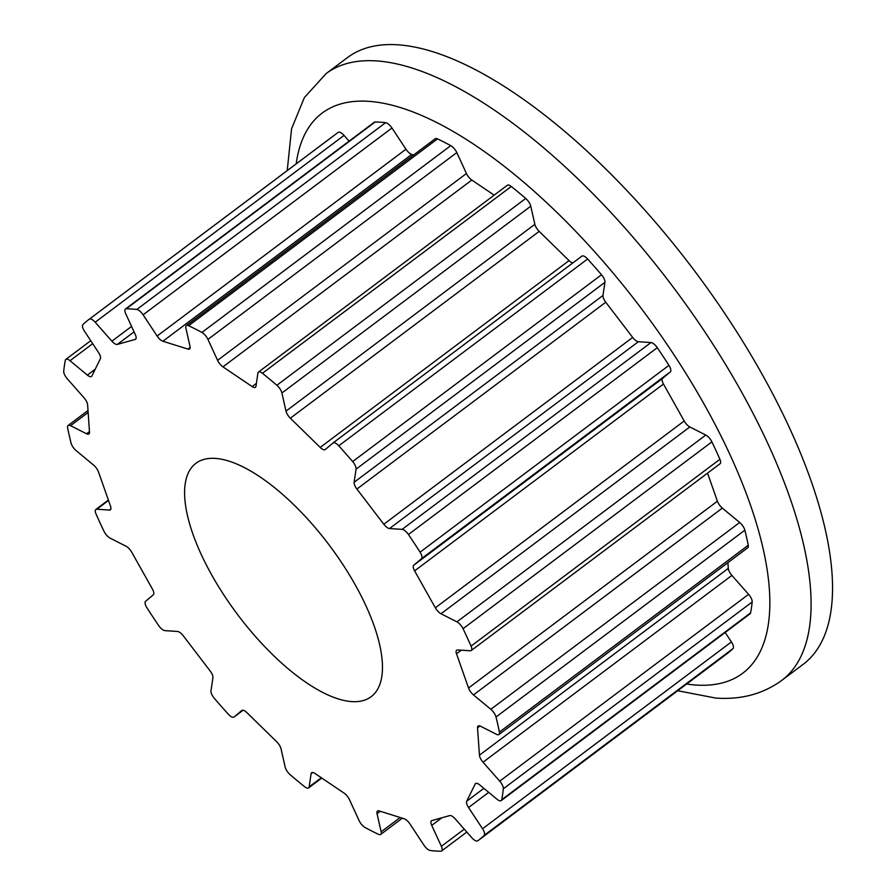 <?xml version="1.0" encoding="UTF-8"?>
<svg xmlns="http://www.w3.org/2000/svg" width="896" height="896" viewBox="0 0 896 896"><rect width="100%" height="100%" fill="white"/><g stroke="black" fill="none" stroke-linecap="round" stroke-linejoin="round"><path stroke-width="1.34" d="M326.054 73.651L347.514 57.557A379.411 149.464 53.1 0 1 397.858 44.8A379.411 149.464 53.1 0 1 730.24 321.731A379.411 149.464 53.1 0 1 803.074 664.406L781.614 680.512A379.411 149.464 53.1 0 0 708.792 337.837A379.411 149.464 53.1 0 0 376.41 60.906A379.411 149.464 53.1 0 0 326.054 73.651L304.382 97.563L291.57 128.778L287.224 170.598M351.77 701.602A145.925 57.49 -126.9 0 0 371.134 696.707A145.925 57.49 -126.9 0 0 343.123 564.906A145.925 57.49 -126.9 0 0 215.286 458.394A145.925 57.49 -126.9 0 0 195.922 463.299A145.925 57.49 -126.9 0 0 223.933 595.09A145.925 57.49 -126.9 0 0 351.77 701.602M413.571 155.008L411.734 154.426A7.414 2.923 53.1 0 1 405.966 149.218L391.955 128.005A7.414 2.923 -126.9 0 0 385.627 122.674A325.192 128.106 -126.9 0 0 380.307 122.181A325.192 128.106 -126.9 0 0 375.144 121.99A7.414 2.923 -126.9 0 0 374.282 122.237L125.429 309.053A7.414 2.923 53.1 0 1 126.291 308.795L375.144 121.99M125.429 309.053A7.414 2.923 53.1 0 0 125.686 313.667L135.318 334.6A7.414 2.923 -126.9 0 1 135.587 339.214A7.414 2.923 -126.9 0 1 135.184 339.416L117.354 344.411A7.414 2.923 -126.9 0 1 111.888 341.174L95.189 322.224A7.414 2.923 53.1 0 0 89.342 319.166A325.192 128.106 -126.9 0 0 88.301 319.928A325.192 128.106 -126.9 0 0 82.914 324.598A7.414 2.923 53.1 0 0 84.504 331.251L98.515 352.475A7.414 2.923 -126.9 0 1 100.352 358.781L91.874 376.006A7.414 2.923 -126.9 0 1 91.504 376.466A7.414 2.923 -126.9 0 1 87.371 375.11L70 360.718A7.414 2.923 53.1 0 0 65.867 359.374A7.414 2.923 53.1 0 0 65.341 360.293A325.192 128.106 -126.9 0 0 63.728 371.202A7.414 2.923 53.1 0 0 67.323 378.84L84.022 397.79A7.414 2.923 -126.9 0 1 87.618 404.824L89.51 432.197A7.414 2.923 -126.9 0 1 88.95 433.966A7.414 2.923 -126.9 0 1 86.509 433.765L70.56 425.667A7.414 2.923 53.1 0 0 68.118 425.466A7.414 2.923 53.1 0 0 67.648 427.918A325.192 128.106 -126.9 0 0 71.053 442.994A7.414 2.923 53.1 0 0 76.216 450.688L93.587 465.08A7.414 2.923 -126.9 0 1 98.515 472.002L110.544 506.218A7.414 2.923 -126.9 0 1 110.398 509.813A7.414 2.923 -126.9 0 1 109.413 510.059L96.802 509.23A7.414 2.923 53.1 0 0 95.827 509.477A7.414 2.923 53.1 0 0 95.995 513.901A325.192 128.106 -126.9 0 0 104.014 531.306A7.414 2.923 53.1 0 0 110.118 538.138L126.067 546.235A7.414 2.923 -126.9 0 1 131.723 552.194L152.454 589.142A7.414 2.923 -126.9 0 1 153.317 594.787L145.578 601.317A7.414 2.923 53.1 0 0 146.966 607.846A325.192 128.106 -126.9 0 0 158.626 625.486A7.414 2.923 53.1 0 0 164.931 630.627L177.542 631.467A7.414 2.923 -126.9 0 1 183.243 635.757L210.157 670.958A7.414 2.923 -126.9 0 1 212.923 677.734L210.986 690.85A7.414 2.923 53.1 0 0 214.402 698.432A325.192 128.106 -126.9 0 0 228.301 714.19A7.414 2.923 53.1 0 0 234.002 717.058A7.414 2.923 53.1 0 0 234.058 717.024L241.797 710.483A7.414 2.923 -126.9 0 1 241.842 710.438A7.414 2.923 -126.9 0 1 246.859 712.578L276.718 741.798A7.414 2.923 -126.9 0 1 281.053 748.888L285.141 766.998A7.414 2.923 53.1 0 0 290.181 774.738A325.192 128.106 -126.9 0 0 304.629 786.71A7.414 2.923 53.1 0 0 308.605 787.92A7.414 2.923 53.1 0 0 309.142 786.878L311.08 773.763A7.414 2.923 -126.9 0 1 311.629 772.722A7.414 2.923 -126.9 0 1 314.899 773.416L344.109 793.139A7.414 2.923 -126.9 0 1 349.474 799.669L359.106 820.602A7.414 2.923 53.1 0 0 365.154 827.546A325.192 128.106 -126.9 0 0 378.426 834.288A7.414 2.923 53.1 0 0 380.71 834.422A7.414 2.923 53.1 0 0 381.147 831.79L377.048 813.68A7.414 2.923 -126.9 0 1 377.485 811.048A7.414 2.923 -126.9 0 1 379.154 810.925L404.174 818.754A7.414 2.923 -126.9 0 1 409.942 823.962L423.954 845.174A7.414 2.923 53.1 0 0 430.282 850.506A325.192 128.106 -126.9 0 0 440.765 851.2A7.414 2.923 53.1 0 0 441.627 850.942A7.414 2.923 53.1 0 0 441.37 846.328L431.738 825.406A7.414 2.923 -126.9 0 1 431.469 820.781A7.414 2.923 -126.9 0 1 431.872 820.59L449.702 815.584A7.414 2.923 -126.9 0 1 455.168 818.832L471.867 837.771A7.414 2.923 53.1 0 0 477.714 840.84A325.192 128.106 -126.9 0 0 478.755 840.067A325.192 128.106 -126.9 0 0 484.142 835.397A7.414 2.923 53.1 0 0 482.552 828.744L468.541 807.531A7.414 2.923 -126.9 0 1 466.704 801.226L475.182 784A7.414 2.923 -126.9 0 1 475.552 783.541A7.414 2.923 -126.9 0 1 479.685 784.885L497.056 799.277A7.414 2.923 53.1 0 0 501.189 800.632A7.414 2.923 53.1 0 0 501.715 799.702A325.192 128.106 -126.9 0 0 503.328 788.794A7.414 2.923 53.1 0 0 499.733 781.155L483.034 762.216A7.414 2.923 -126.9 0 1 479.438 755.171L477.546 727.798A7.414 2.923 -126.9 0 1 478.117 726.029A7.414 2.923 -126.9 0 1 480.547 726.23L496.496 734.328A7.414 2.923 53.1 0 0 498.938 734.541A7.414 2.923 53.1 0 0 499.408 732.077A325.192 128.106 -126.9 0 0 496.003 717.013A7.414 2.923 53.1 0 0 490.84 709.307L473.469 694.915A7.414 2.923 -126.9 0 1 468.541 688.005L456.512 653.778A7.414 2.923 -126.9 0 1 456.658 650.194A7.414 2.923 -126.9 0 1 457.643 649.947L470.254 650.776A7.414 2.923 53.1 0 0 471.229 650.53A7.414 2.923 53.1 0 0 471.061 646.106A325.192 128.106 -126.9 0 0 463.042 628.701A7.414 2.923 53.1 0 0 456.938 621.858L440.989 613.76A7.414 2.923 -126.9 0 1 435.333 607.802L414.602 570.864A7.414 2.923 -126.9 0 1 413.739 565.219L421.478 558.678A7.414 2.923 53.1 0 0 420.09 552.16A325.192 128.106 -126.9 0 0 408.43 534.509A7.414 2.923 53.1 0 0 402.125 529.368L389.514 528.539A7.414 2.923 -126.9 0 1 383.813 524.25L356.899 489.048A7.414 2.923 -126.9 0 1 354.133 482.272L356.07 469.157A7.414 2.923 53.1 0 0 352.654 461.563A325.192 128.106 -126.9 0 0 338.766 445.805A7.414 2.923 53.1 0 0 333.054 442.938A7.414 2.923 53.1 0 0 332.998 442.982L325.259 449.512A7.414 2.923 -126.9 0 1 325.214 449.557A7.414 2.923 -126.9 0 1 320.197 447.418L290.338 418.197A7.414 2.923 -126.9 0 1 286.003 411.118L281.915 392.997A7.414 2.923 53.1 0 0 276.875 385.269A325.192 128.106 -126.9 0 0 262.427 373.296A7.414 2.923 53.1 0 0 258.451 372.075A7.414 2.923 53.1 0 0 257.914 373.117L255.976 386.232A7.414 2.923 -126.9 0 1 255.427 387.274A7.414 2.923 -126.9 0 1 252.157 386.579L222.947 366.867A7.414 2.923 -126.9 0 1 217.582 360.326L207.95 339.405A7.414 2.923 53.1 0 0 201.902 332.45A325.192 128.106 -126.9 0 0 188.63 325.707A7.414 2.923 53.1 0 0 186.346 325.584A7.414 2.923 53.1 0 0 185.909 328.216L190.008 346.326A7.414 2.923 -126.9 0 1 189.571 348.958A7.414 2.923 -126.9 0 1 187.902 349.07L162.882 341.242A7.414 2.923 -126.9 0 1 157.114 336.034L143.102 314.821A7.414 2.923 53.1 0 0 136.774 309.49A325.192 128.106 -126.9 0 0 131.454 308.997A325.192 128.106 -126.9 0 0 126.291 308.795M478.755 840.067L727.619 653.262A325.192 128.106 -126.9 0 0 733.006 648.592A7.414 2.923 -126.9 0 0 731.405 641.928L725.178 632.486M501.189 800.632L750.053 613.816A7.414 2.923 -126.9 0 0 750.568 612.898A325.192 128.106 -126.9 0 0 752.181 601.989A7.414 2.923 -126.9 0 0 748.597 594.339L731.898 575.4A7.414 2.923 53.1 0 1 728.291 568.366L727.899 562.654M498.938 734.541L747.79 547.725A7.414 2.923 -126.9 0 0 748.261 545.261A325.192 128.106 -126.9 0 0 744.856 530.197A7.414 2.923 -126.9 0 0 739.693 522.491L722.322 508.11A7.414 2.923 53.1 0 1 717.405 501.189L707.538 473.133M471.229 650.53L720.093 463.714A7.414 2.923 -126.9 0 0 719.914 459.29A325.192 128.106 -126.9 0 0 711.894 441.885A7.414 2.923 -126.9 0 0 705.79 435.053L689.842 426.955A7.414 2.923 53.1 0 1 684.197 420.986L663.466 384.048A7.414 2.923 53.1 0 1 662.603 378.403L670.331 371.862A7.414 2.923 -126.9 0 0 668.942 365.344A325.192 128.106 -126.9 0 0 657.294 347.693A7.414 2.923 -126.9 0 0 650.978 342.552L638.378 341.723A7.414 2.923 53.1 0 1 632.677 337.434L605.752 302.232A7.414 2.923 53.1 0 1 602.986 295.456L604.923 282.341A7.414 2.923 -126.9 0 0 601.507 274.758A325.192 128.106 -126.9 0 0 587.619 259A7.414 2.923 -126.9 0 0 581.907 256.122A7.414 2.923 -126.9 0 0 581.851 256.166L333.11 442.904M572.802 262.965A7.414 2.923 53.1 0 1 569.061 260.602L539.19 231.381A7.414 2.923 53.1 0 1 534.867 224.302L530.768 206.192A7.414 2.923 -126.9 0 0 525.728 198.453A325.192 128.106 -126.9 0 0 511.28 186.48A7.414 2.923 -126.9 0 0 507.315 185.27L258.451 372.075M494.155 195.138L471.811 180.051A7.414 2.923 53.1 0 1 466.435 173.51L456.803 152.589A7.414 2.923 -126.9 0 0 450.755 145.634A325.192 128.106 -126.9 0 0 437.494 138.902A7.414 2.923 -126.9 0 0 435.198 138.768L186.346 325.584M349.093 141.142L344.042 135.408A7.414 2.923 -126.9 0 0 338.206 132.35A325.192 128.106 -126.9 0 0 337.154 133.112L88.301 319.928M686.661 684.006A350.224 137.973 -126.9 0 0 696.17 685.048A350.224 137.973 -126.9 0 0 704.312 404.533A350.224 137.973 -126.9 0 0 368.603 101.326A350.224 137.973 -126.9 0 0 296.195 163.867M136.774 309.49L385.627 122.674M484.142 835.397L733.006 648.592M501.715 799.702L750.568 612.898M503.328 788.794L752.181 601.989M499.408 732.077L748.261 545.261M496.003 717.013L744.856 530.197M471.061 646.106L719.914 459.29M463.042 628.701L711.894 441.885M420.09 552.16L668.942 365.344M408.43 534.509L657.294 347.693M352.654 461.563L601.507 274.758M338.766 445.805L587.619 259M276.875 385.269L525.728 198.453M262.427 373.296L511.28 186.48M201.902 332.45L450.755 145.634M188.63 325.707L437.494 138.902M89.342 319.166L338.206 132.35M96.802 509.23L108.517 500.438M109.413 510.059L110.902 508.928M70.56 425.667L88.144 412.462M86.509 433.765L89.466 431.547M70 360.718L92.702 343.672M87.371 375.11L95.211 369.219M95.189 322.224L344.042 135.408M111.888 341.174L131.555 326.413M117.354 344.411L134.064 331.867M135.184 339.416L135.89 338.89M143.102 314.821L391.955 128.005M157.114 336.034L405.966 149.218M162.882 341.242L411.734 154.426M187.902 349.07L190.154 347.39M207.95 339.405L456.803 152.589M217.582 360.326L466.435 173.51M222.947 366.867L471.811 180.051M252.157 386.579L256.39 383.398M281.915 392.997L530.768 206.192M286.003 411.118L534.867 224.302M290.338 418.197L539.19 231.381M320.197 447.418L569.061 260.602M356.07 469.157L604.923 282.341M354.133 482.272L602.986 295.456M356.899 489.048L605.752 302.232M383.813 524.25L632.677 337.434M389.514 528.539L638.378 341.723M402.125 529.368L650.978 342.552M421.478 558.678L670.331 371.862M413.739 565.219L662.603 378.403M414.602 570.864L663.466 384.048M435.333 607.802L684.197 420.986M440.989 613.76L689.842 426.955M456.938 621.858L705.79 435.053M456.512 653.778L461.306 650.182M468.541 688.005L717.405 501.189M473.469 694.915L722.322 508.11M490.84 709.307L739.693 522.491M477.546 727.798L479.976 725.984M479.438 755.171L728.291 568.366M483.034 762.216L731.898 575.4M499.733 781.155L748.597 594.339M475.182 784L476.101 783.306M466.704 801.226L483.862 788.346M468.541 807.531L488.723 792.378M482.552 828.744L731.405 641.928M431.738 825.406L441.896 817.779M441.37 846.328L464.262 829.147M377.048 813.68L380.251 811.272M381.147 831.79L400.176 817.499M311.08 773.763L312.782 772.486M309.142 786.878L321.306 777.75M234.058 717.024L243.107 710.226L234.002 717.058M677.69 690.738L715.702 698.062C740.936 699.888 762.91 694.03 781.614 680.512M95.827 509.477L108.382 500.046M68.118 425.466L88.01 410.525M65.867 359.374L90.742 340.693M333.054 442.938L581.907 256.122M441.627 850.942L466.816 832.048M380.71 834.422L402.338 818.182M308.605 787.92L321.754 778.053"/></g></svg>
